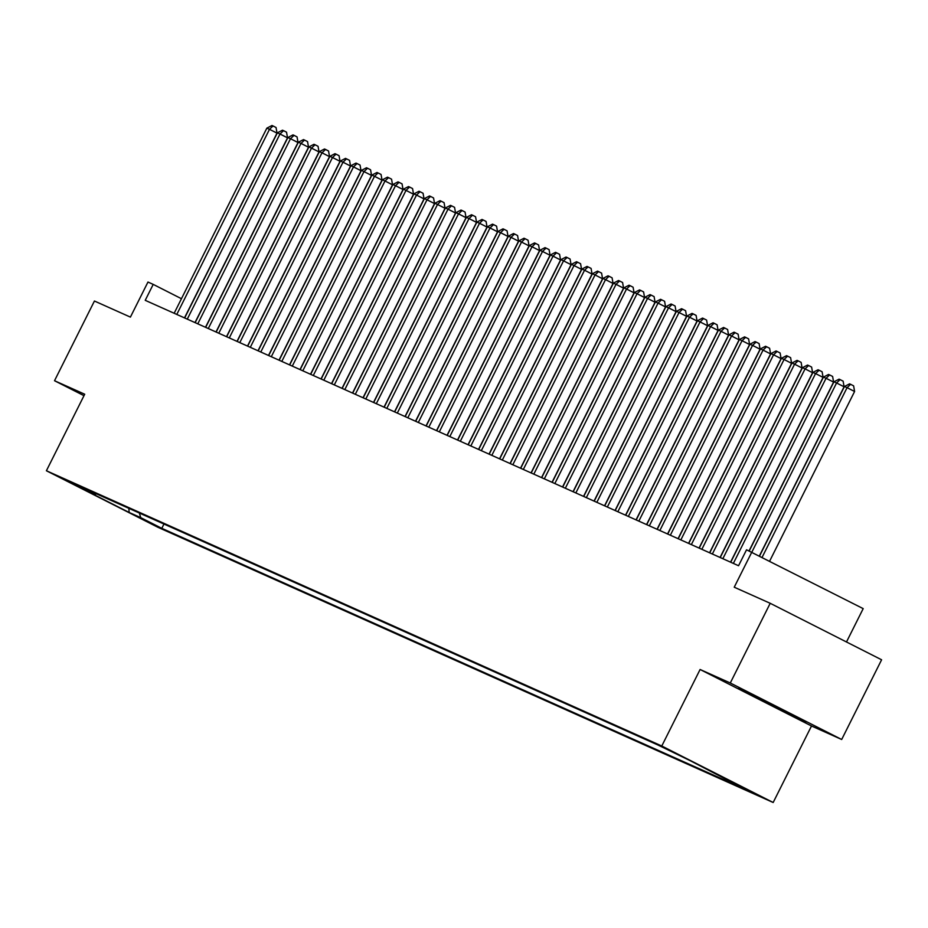 <?xml version="1.0" encoding="UTF-8"?>
<svg xmlns="http://www.w3.org/2000/svg" width="928" height="928" viewBox="0 0 928 928"><rect width="100%" height="100%" fill="white"/><g stroke="black" fill="none" stroke-linecap="round" stroke-linejoin="round"><path stroke-width="1.39" d="M660.91 746.066L680.746 756.065L660.91 746.066M846.487 641.979L863.191 608.629L746.541 549.794L738.56 565.732L145.232 300.324L153.213 284.386L147.97 282.042L130.407 317.109L94.436 301.02L54.52 380.724L83.996 395.676M841.684 739.488L881.6 659.785L770.205 603.293L730.29 682.996L700.095 669.494L661.78 746.008L773.175 802.5L811.501 725.986L841.684 739.488L730.29 682.996M661.78 746.008L46.4 470.751L157.795 527.232L773.175 802.5M80.144 487.42L60.923 477.746L80.26 487.177M139.351 513.022L140.731 517.638L161.808 528.334L745.683 789.496L690.397 760.774L657.766 744.917L73.892 483.743L94.969 494.438L96.524 493.87M140.731 517.638L129.178 512.476L83.416 489.265L94.969 494.438M751.796 552.137L734.234 587.204L770.205 603.293M46.4 470.751L84.715 394.226L54.52 380.724M181.447 298.712L153.213 284.386M163.954 524.03L161.808 528.334M724.606 778.812L724.362 778M128.83 508.312L129.178 512.476M700.095 669.494L811.501 725.986M765.693 701.162L738.792 688.124L745.428 692.102L805.887 722.146L765.693 701.162M779.311 708.458L778.975 709.108M745.729 691.488L745.428 692.102M184.498 317.886L277.02 133.133L269.491 129.317L176.784 314.441M266.858 128.145L271.985 125.5L273.029 125.964L269.491 129.317L266.858 128.145L174.162 313.27M273.029 125.964L276.045 127.496L277.02 133.133M757.979 697.427L786.654 711.788M796.572 716.822L748.212 692.694M194.996 322.584L287.518 137.831L279.989 134.015L187.282 319.139M277.368 132.843L282.483 130.198L283.539 130.662L279.989 134.015L277.368 132.843L184.66 317.968M283.539 130.662L286.543 132.194L287.518 137.831M205.494 327.282L298.016 142.529L290.487 138.713L197.792 323.837M287.866 137.541L292.981 134.896L294.037 135.36L290.487 138.713L287.866 137.541L195.158 322.666M294.037 135.36L297.053 136.892L298.016 142.529M216.004 331.98L308.514 147.227L300.997 143.411L208.29 328.535M298.364 142.239L303.491 139.594L304.535 140.058L300.997 143.411L298.364 142.239L205.668 327.364M304.535 140.058L307.551 141.59L308.514 147.227M226.502 336.678L319.023 151.925L311.495 148.109L218.788 333.233M308.873 146.937L313.989 144.292L315.044 144.756L311.495 148.109L308.873 146.937L216.166 332.062M315.044 144.756L318.049 146.288L319.023 151.925M237 341.376L329.521 156.623L321.993 152.807L229.297 337.931M319.371 151.635L324.487 148.99L325.542 149.454L321.993 152.807L319.371 151.635L226.664 336.76M325.542 149.454L328.547 150.986L329.521 156.623M247.509 346.074L340.019 161.321L332.491 157.505L239.795 342.629M329.869 156.333L334.996 153.677L336.04 154.152L332.491 157.505L329.869 156.333L237.174 341.458M336.04 154.152L339.056 155.684L340.019 161.321M258.007 350.772L350.529 166.019L343 162.203L250.293 347.327M340.367 161.031L345.494 158.375L346.538 158.85L343 162.203L340.367 161.031L247.672 346.144M346.538 158.85L349.554 160.382L350.529 166.019M268.505 355.47L361.027 170.717L353.498 166.901L260.791 352.025M350.877 165.729L355.992 163.073L357.048 163.548L353.498 166.901L350.877 165.729L258.17 350.842M357.048 163.548L360.052 165.068L361.027 170.717M279.015 360.168L371.525 175.415L363.996 171.599L271.301 356.723M361.375 170.416L366.502 167.771L367.546 168.246L363.996 171.599L361.375 170.416L268.668 355.54M367.546 168.246L370.562 169.766L371.525 175.415M289.513 364.866L382.034 180.113L374.506 176.297L281.799 361.421M371.873 175.114L377 172.469L378.044 172.944L374.506 176.297L371.873 175.114L279.177 360.238M378.044 172.944L381.06 174.464L382.034 180.113M300.011 369.564L392.532 184.811L385.004 180.995L292.297 366.108M382.382 179.812L387.498 177.167L388.554 177.642L385.004 180.995L382.382 179.812L289.675 364.936M388.554 177.642L391.558 179.162L392.532 184.811M310.509 374.262L403.03 189.509L395.502 185.693L302.806 370.806M392.88 184.51L397.996 181.865L399.052 182.34L395.502 185.693L392.88 184.51L300.173 369.634M399.052 182.34L402.056 183.86L403.03 189.509M321.018 378.96L413.528 194.207L406.012 190.391L313.304 375.504M403.378 189.208L408.506 186.563L409.55 187.038L406.012 190.391L403.378 189.208L310.683 374.332M409.55 187.038L412.566 188.558L413.528 194.207M331.516 383.658L424.038 198.894L416.51 195.077L323.802 380.202M413.888 193.906L419.004 191.261L420.059 191.725L416.51 195.077L413.888 193.906L321.181 379.03M420.059 191.725L423.064 193.256L424.038 198.894M342.014 388.356L434.536 203.592L427.008 199.775L334.312 384.9M424.386 198.604L429.502 195.959L430.557 196.423L427.008 199.775L424.386 198.604L331.679 383.728M430.557 196.423L433.562 197.954L434.536 203.592M352.524 393.054L445.034 208.29L437.506 204.473L344.81 389.598M434.884 203.302L440.011 200.657L441.055 201.121L437.506 204.473L434.884 203.302L342.188 388.426M441.055 201.121L444.071 202.652L445.034 208.29M363.022 397.741L455.544 212.988L448.015 209.171L355.308 394.296M445.382 208L450.509 205.355L451.553 205.819L448.015 209.171L445.382 208L352.686 393.124M451.553 205.819L454.569 207.35L455.544 212.988M373.52 402.439L466.042 217.686L458.513 213.869L365.806 398.994M455.892 212.698L461.007 210.053L462.063 210.517L458.513 213.869L455.892 212.698L363.184 397.822M462.063 210.517L465.067 212.048L466.042 217.686M384.018 407.137L476.54 222.384L469.011 218.567L376.316 403.692M466.39 217.396L471.505 214.751L472.561 215.215L469.011 218.567L466.39 217.396L373.682 402.52M472.561 215.215L475.577 216.746L476.54 222.384M394.528 411.835L487.038 227.082L479.521 223.265L386.814 408.39M476.888 222.094L482.015 219.449L483.059 219.913L479.521 223.265L476.888 222.094L384.192 407.218M483.059 219.913L486.075 221.444L487.038 227.082M405.026 416.533L497.547 231.78L490.019 227.963L397.312 413.088M487.397 226.792L492.513 224.147L493.568 224.611L490.019 227.963L487.397 226.792L394.69 411.916M493.568 224.611L496.573 226.142L497.547 231.78M415.524 421.231L508.045 236.478L500.517 232.661L407.821 417.786M497.895 231.49L503.011 228.845L504.066 229.309L500.517 232.661L497.895 231.49L405.188 416.614M504.066 229.309L507.071 230.84L508.045 236.478M426.033 425.929L518.543 241.176L511.015 237.359L418.319 422.484M508.393 236.188L513.52 233.543L514.564 234.007L511.015 237.359L508.393 236.188L415.698 421.312M514.564 234.007L517.58 235.538L518.543 241.176M436.531 430.627L529.053 245.874L521.524 242.057L428.817 427.182M518.891 240.886L524.018 238.229L525.062 238.705L521.524 242.057L518.891 240.886L426.196 426.01M525.062 238.705L528.078 240.236L529.053 245.874M447.029 435.325L539.551 250.572L532.022 246.755L439.315 431.88M529.401 245.584L534.516 242.927L535.572 243.403L532.022 246.755L529.401 245.584L436.694 430.696M535.572 243.403L538.576 244.934L539.551 250.572M457.527 440.023L550.049 255.27L542.52 251.453L449.825 436.578M539.899 250.282L545.026 247.625L546.07 248.101L542.52 251.453L539.899 250.282L447.192 435.394M546.07 248.101L549.086 249.62L550.049 255.27M468.037 444.721L560.558 259.968L553.03 256.151L460.323 441.276M550.397 254.968L555.524 252.323L556.568 252.799L553.03 256.151L550.397 254.968L457.701 440.092M556.568 252.799L559.584 254.318L560.558 259.968M478.535 449.419L571.056 264.666L563.528 260.849L470.821 445.974M560.906 259.666L566.022 257.021L567.078 257.497L563.528 260.849L560.906 259.666L468.199 444.79M567.078 257.497L570.082 259.016L571.056 264.666M489.033 454.117L581.554 269.364L574.026 265.547L481.33 450.66M571.404 264.364L576.52 261.719L577.576 262.195L574.026 265.547L571.404 264.364L478.697 449.488M577.576 262.195L580.58 263.714L581.554 269.364M499.542 458.815L592.052 274.062L584.536 270.245L491.828 455.358M581.902 269.062L587.03 266.417L588.074 266.893L584.536 270.245L581.902 269.062L489.207 454.186M588.074 266.893L591.09 268.412L592.052 274.062M510.04 463.513L602.562 278.76L595.034 274.943L502.326 460.056M592.412 273.76L597.528 271.115L598.583 271.591L595.034 274.943L592.412 273.76L499.705 458.884M598.583 271.591L601.588 273.11L602.562 278.76M520.538 468.211L613.06 283.446L605.532 279.63L512.836 464.754M602.91 278.458L608.026 275.813L609.081 276.277L605.532 279.63L602.91 278.458L510.203 463.582M609.081 276.277L612.086 277.808L613.06 283.446M531.048 472.909L623.558 288.144L616.03 284.328L523.334 469.452M613.408 283.156L618.535 280.511L619.579 280.975L616.03 284.328L613.408 283.156L520.701 468.28M619.579 280.975L622.595 282.506L623.558 288.144M541.546 477.607L634.068 292.842L626.539 289.026L533.832 474.15M623.906 287.854L629.033 285.209L630.077 285.673L626.539 289.026L623.906 287.854L531.21 472.978M630.077 285.673L633.093 287.204L634.068 292.842M552.044 482.293L644.566 297.54L637.037 293.724L544.33 478.848M634.416 292.552L639.531 289.907L640.587 290.371L637.037 293.724L634.416 292.552L541.708 477.676M640.587 290.371L643.591 291.902L644.566 297.54M562.542 486.991L655.064 302.238L647.535 298.422L554.84 483.546M644.914 297.25L650.029 294.605L651.085 295.069L647.535 298.422L644.914 297.25L552.206 482.374M651.085 295.069L654.101 296.6L655.064 302.238M573.052 491.689L665.562 306.936L658.045 303.12L565.338 488.244M655.412 301.948L660.539 299.303L661.583 299.767L658.045 303.12L655.412 301.948L562.716 487.072M661.583 299.767L664.599 301.298L665.562 306.936M583.55 496.387L676.071 311.634L668.543 307.818L575.836 492.942M665.921 306.646L671.037 304.001L672.092 304.465L668.543 307.818L665.921 306.646L573.214 491.77M672.092 304.465L675.097 305.996L676.071 311.634M594.048 501.085L686.569 316.332L679.041 312.516L586.345 497.64M676.419 311.344L681.535 308.699L682.59 309.163L679.041 312.516L676.419 311.344L583.712 496.468M682.59 309.163L685.595 310.694L686.569 316.332M604.557 505.783L697.067 321.03L689.539 317.214L596.843 502.338M686.917 316.042L692.044 313.397L693.088 313.861L689.539 317.214L686.917 316.042L594.222 501.166M693.088 313.861L696.104 315.392L697.067 321.03M615.055 510.481L707.577 325.728L700.048 321.912L607.341 507.036M697.415 320.74L702.542 318.084L703.586 318.559L700.048 321.912L697.415 320.74L604.72 505.864M703.586 318.559L706.602 320.09L707.577 325.728M625.553 515.179L718.075 330.426L710.546 326.61L617.839 511.734M707.925 325.438L713.04 322.782L714.096 323.257L710.546 326.61L707.925 325.438L615.218 510.562M714.096 323.257L717.1 324.788L718.075 330.426M636.051 519.877L728.573 335.124L721.044 331.308L628.349 516.432M718.423 330.136L723.55 327.48L724.594 327.955L721.044 331.308L718.423 330.136L625.716 515.249M724.594 327.955L727.61 329.486L728.573 335.124M646.561 524.575L739.082 339.822L731.554 336.006L638.847 521.13M728.921 334.834L734.048 332.178L735.092 332.653L731.554 336.006L728.921 334.834L636.225 519.947M735.092 332.653L738.108 334.173L739.082 339.822M657.059 529.273L749.58 344.52L742.052 340.704L649.345 525.828M739.43 339.52L744.546 336.876L745.602 337.351L742.052 340.704L739.43 339.52L646.723 524.645M745.602 337.351L748.606 338.871L749.58 344.52M667.557 533.971L760.078 349.218L752.55 345.402L659.854 530.526M749.928 344.218L755.044 341.574L756.1 342.049L752.55 345.402L749.928 344.218L657.221 529.343M756.1 342.049L759.104 343.569L760.078 349.218M678.066 538.669L770.576 353.916L763.06 350.1L670.352 535.212M760.426 348.916L765.554 346.272L766.598 346.747L763.06 350.1L760.426 348.916L667.731 534.041M766.598 346.747L769.614 348.267L770.576 353.916M688.564 543.367L781.086 358.614L773.558 354.798L680.85 539.91M770.924 353.614L776.052 350.97L777.096 351.445L773.558 354.798L770.924 353.614L678.229 538.739M777.096 351.445L780.112 352.965L781.086 358.614M699.062 548.065L791.584 363.312L784.056 359.496L691.36 544.608M781.434 358.312L786.55 355.668L787.605 356.143L784.056 359.496L781.434 358.312L688.727 543.437M787.605 356.143L790.61 357.663L791.584 363.312M709.572 552.763L802.082 367.998L794.554 364.182L701.858 549.306M791.932 363.01L797.059 360.366L798.103 360.83L794.554 364.182L791.932 363.01L699.225 548.135M798.103 360.83L801.119 362.361L802.082 367.998M720.07 557.461L812.592 372.696L805.063 368.88L712.356 554.004M802.43 367.708L807.557 365.064L808.601 365.528L805.063 368.88L802.43 367.708L709.734 552.833M808.601 365.528L811.617 367.059L812.592 372.696M730.568 562.159L823.09 377.394L815.561 373.578L722.854 558.702M812.94 372.406L818.055 369.762L819.111 370.226L815.561 373.578L812.94 372.406L720.232 557.531M819.111 370.226L822.115 371.757L823.09 377.394M749.058 550.907L833.588 382.092L826.059 378.276L733.364 563.4M823.438 377.104L828.553 374.46L829.609 374.924L826.059 378.276L823.438 377.104L730.73 562.229M829.609 374.924L832.625 376.455L833.588 382.092M759.371 555.976L844.086 386.79L836.569 382.974L751.842 552.16M833.936 381.802L839.063 379.158L840.107 379.622L836.569 382.974L833.936 381.802L749.221 550.988M840.107 379.622L843.123 381.153L844.086 386.79M769.625 561.173L854.595 391.488L847.067 387.672L762.097 557.357M844.445 386.5L849.561 383.856L850.616 384.32L847.067 387.672L844.445 386.5L759.533 556.058M850.616 384.32L853.621 385.851L854.595 391.488"/></g></svg>

